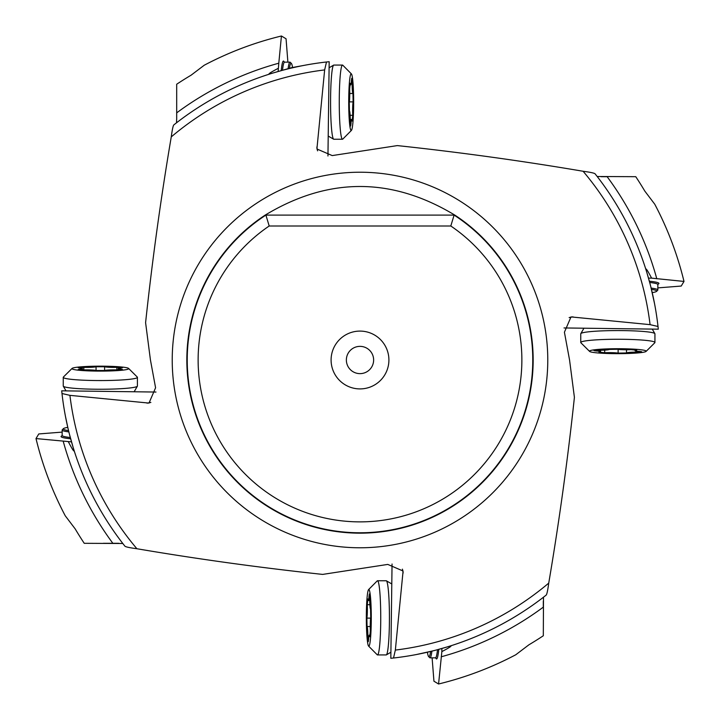 <?xml version="1.0" encoding="UTF-8"?>
<svg xmlns="http://www.w3.org/2000/svg" width="720" height="720" viewBox="0 0 720 720"><rect width="100%" height="100%" fill="white"/><g stroke="black" fill="none" stroke-linecap="round" stroke-linejoin="round"><path stroke-width="1.08" d="M392.049 564.012L390.825 658.296L393.516 658.008L395.352 650.079L403.092 571.014L387.774 564.417L322.659 574.407C260.226 567.72 198.306 559.17 136.899 548.739C129.258 547.713 125.235 546.822 124.821 546.066L123.876 544.869M174.186 124.614L173.934 124.821C173.178 125.226 172.287 129.249 171.261 136.899C160.893 197.91 152.334 259.83 145.593 322.659L150.444 360L155.583 387.774L148.986 403.092L69.921 395.352L61.992 393.516A299.889 299.889 0 0 0 124.821 546.066A299.889 299.889 0 0 1 61.992 393.516L61.704 390.825L155.988 392.049M327.951 155.988L329.175 61.704L326.484 61.992L324.648 69.921L316.908 148.986L332.226 155.583L397.341 145.593C459.774 152.28 521.694 160.83 583.101 171.261C590.742 172.287 594.774 173.178 595.179 173.934A299.889 299.889 0 0 1 595.728 174.627A299.889 299.889 0 0 1 657.909 325.602A299.889 299.889 0 0 1 658.008 326.484L650.079 324.648L571.014 316.908L564.417 332.226L569.556 360L574.407 397.341C567.72 459.792 559.161 521.712 548.739 583.101C547.713 590.742 546.822 594.774 546.066 595.179A299.889 299.889 0 0 1 545.373 595.728A299.889 299.889 0 0 1 394.398 657.909A299.889 299.889 0 0 1 393.516 658.008L394.398 657.909A299.889 299.889 0 0 1 393.516 658.008M564.012 327.951L658.296 329.175L657.909 325.602A299.889 299.889 0 0 1 658.008 326.484M428.328 651.996L428.373 651.987A299.889 299.889 0 0 1 416.223 654.57L433.206 650.808M436.068 650.079L447.408 646.866M448.299 646.596L451.017 645.84M543.555 597.141L544.581 596.349M545.814 595.377L546.066 595.179A299.889 299.889 0 0 1 545.373 595.728A299.889 299.889 0 0 1 394.398 657.909M71.505 441.864L36 438.57A333.387 333.387 0 0 0 65.241 515.781L75.195 528.912A331.128 331.128 0 0 0 84.24 543.312L122.805 543.492A299.889 299.889 0 0 1 122.445 543.024A299.889 299.889 0 0 1 74.178 450.747L73.287 447.903M103.266 543.312L118.809 543.312M62.154 432.108L38.781 433.944L36 438.57M65.43 416.223L68.013 428.373A299.889 299.889 0 0 1 65.43 416.223A299.889 299.889 0 0 0 68.013 428.373L68.076 428.652M73.035 447.066L69.615 434.871M69.336 433.791L68.166 429.012M123.678 544.617L123.21 544.014M122.805 543.492A299.889 299.889 0 0 1 122.445 543.024A299.889 299.889 0 0 1 74.178 450.747L74.16 451.017M74.178 450.747C74.052 451.971 72.126 449.01 68.4 441.864M68.544 430.605A37.089 3.231 180 0 1 63.387 428.661A37.089 3.231 180 0 1 67.5 427.437M68.868 431.91A38.178 3.33 180 0 1 62.154 430.029A38.178 3.33 180 0 1 62.307 429.741L63.387 428.661M287.892 62.154L286.056 38.781L281.43 36A333.387 333.387 0 0 0 204.219 65.241L191.088 75.195A331.128 331.128 0 0 0 176.688 84.24L176.688 118.809L176.508 122.805L175.419 123.651M281.43 36L278.793 63.207A307.701 307.701 0 0 0 176.688 112.86L176.688 118.809M278.793 63.207L278.136 71.505M291.672 68.004L291.627 68.013A299.889 299.889 0 0 1 303.777 65.43L291.672 67.653L268.983 74.16M173.934 124.821L174.627 124.272A299.889 299.889 0 0 0 173.934 124.821A299.889 299.889 0 0 1 174.627 124.272A299.889 299.889 0 0 1 325.602 62.091A299.889 299.889 0 0 1 326.484 61.992L325.602 62.091A299.889 299.889 0 0 1 326.484 61.992M441.864 651.6L438.57 684A333.387 333.387 0 0 0 515.781 654.759L528.912 644.805A331.128 331.128 0 0 0 543.312 635.76L543.492 597.195A299.889 299.889 0 0 1 543.024 597.555A299.889 299.889 0 0 1 450.747 645.822C451.98 645.939 449.019 647.865 441.864 651.6L441.864 648.495M441.207 656.793A307.701 307.701 0 0 0 543.312 607.14L543.312 601.191M432.108 657.846L433.944 681.219L438.57 684M430.605 651.456A37.089 3.231 90 0 1 428.661 656.613A37.089 3.231 90 0 1 427.437 652.5M428.661 656.613L429.741 657.693A38.178 3.33 -90 0 0 430.029 657.846A38.178 3.33 -90 0 0 431.91 651.132M533.16 360A173.16 173.16 0 0 1 360 533.16A173.16 173.16 0 0 1 265.203 215.091C328.401 176.958 391.599 176.958 454.797 215.091A173.16 173.16 0 0 1 533.16 360M265.203 215.091L454.797 215.091M265.905 215.091L269.19 225.999L450.81 225.999L454.095 215.091A172.782 172.782 0 0 1 360 532.782A172.782 172.782 0 0 1 265.905 215.091A172.782 172.782 0 0 0 360 532.782M450.81 225.999A161.874 161.874 0 0 1 360 521.874A161.874 161.874 0 0 1 269.19 225.999M388.908 360A28.908 28.908 0 0 0 360 331.092A28.908 28.908 0 0 0 331.092 360A28.908 28.908 0 0 0 360 388.908A28.908 28.908 0 0 0 388.908 360M346.365 360A13.635 13.635 0 0 1 360 346.365A13.635 13.635 0 0 1 373.635 360A13.635 13.635 0 0 1 360 373.635A13.635 13.635 0 0 1 346.365 360M269.253 74.178A299.889 299.889 0 0 0 176.976 122.445A299.889 299.889 0 0 0 176.508 122.805A299.889 299.889 0 0 1 176.976 122.445A299.889 299.889 0 0 1 269.253 74.178C268.02 74.052 270.99 72.126 278.136 68.4M289.395 68.544A37.089 3.231 -90 0 1 291.339 63.387A37.089 3.231 -90 0 1 292.563 67.5M288.09 68.868A38.178 3.33 -90 0 1 289.971 62.154A38.178 3.33 -90 0 1 290.259 62.307L291.339 63.387M646.596 271.701L645.822 269.253C645.939 268.02 647.874 270.981 651.6 278.136L684 281.43A333.387 333.387 0 0 0 654.759 204.219L644.805 191.088A331.128 331.128 0 0 0 635.76 176.688L597.195 176.508A299.889 299.889 0 0 1 597.555 176.976A299.889 299.889 0 0 1 645.822 269.253L645.84 268.983M656.793 278.793A307.701 307.701 0 0 0 607.14 176.688L601.191 176.688M657.846 287.892L681.219 286.056L684 281.43M651.6 278.136L648.495 278.136M651.996 291.672L651.987 291.627A299.889 299.889 0 0 1 654.57 303.777L650.808 286.794M650.079 283.932L646.866 272.592M597.141 176.445L596.349 175.419M595.377 174.186L595.179 173.934A299.889 299.889 0 0 1 595.728 174.627A299.889 299.889 0 0 1 657.909 325.602M651.456 289.395A37.089 3.231 0 0 1 656.613 291.339A37.089 3.231 0 0 1 652.5 292.563M651.132 288.09A38.178 3.33 0 0 1 657.846 289.971A38.178 3.33 0 0 1 657.693 290.259L656.613 291.339M128.592 368.415L137.277 377.046A37.089 3.231 180 0 1 137.421 377.325L137.421 386.019A37.089 3.231 180 0 1 137.376 386.181A37.089 3.231 180 0 1 100.332 389.25A37.089 3.231 180 0 1 63.297 386.181A37.089 3.231 180 0 1 63.252 386.019L63.252 377.325A37.089 3.231 180 0 1 63.387 377.046L72.081 368.415A28.359 2.475 180 0 1 100.332 366.165A28.359 2.475 180 0 1 128.592 368.415A28.359 2.475 180 0 1 128.7 368.631A28.359 2.475 180 0 1 100.332 371.106A28.359 2.475 180 0 1 71.973 368.631A28.359 2.475 180 0 1 72.081 368.415M137.421 377.325A37.089 3.231 180 0 1 100.332 380.556A37.089 3.231 180 0 1 63.252 377.325M116.865 367.371A9.954 0.864 180 0 1 104.616 366.75L96.057 366.75A9.954 0.864 180 0 1 83.799 367.371L78.21 367.74L79.524 368.019A9.954 0.864 180 0 1 82.467 368.631A9.954 0.864 180 0 1 79.524 369.252L78.21 369.522L83.799 369.9A9.954 0.864 180 0 1 96.057 370.512L104.616 370.512A9.954 0.864 180 0 1 116.865 369.9L122.463 369.522L121.149 369.252A9.954 0.864 180 0 1 118.206 368.631A9.954 0.864 180 0 1 121.149 368.019L122.463 367.74L116.865 367.371L116.865 369.9M351.405 130.41L342.783 139.104A37.089 3.231 -90 0 1 342.495 139.248L333.801 139.248A37.089 3.231 -90 0 1 333.639 139.203A37.089 3.231 -90 0 1 331.398 126.981A37.089 3.231 -90 0 1 330.822 87.939A37.089 3.231 -90 0 1 333.639 65.124A37.089 3.231 -90 0 1 333.801 65.07L342.495 65.07A37.089 3.231 -90 0 1 342.783 65.214L351.405 73.908A28.359 2.475 -90 0 1 353.025 83.187A28.359 2.475 -90 0 1 353.493 112.554A28.359 2.475 -90 0 1 351.405 130.41A28.359 2.475 -90 0 1 349.353 121.14A28.359 2.475 -90 0 1 348.975 89.505A28.359 2.475 -90 0 1 351.405 73.908M342.495 139.248A37.089 3.231 -90 0 1 340.092 126.981A37.089 3.231 -90 0 1 339.543 87.075A37.089 3.231 -90 0 1 342.495 65.07M350.964 123.993A9.954 0.864 -90 0 1 351.693 119.421A9.954 0.864 -90 0 1 352.17 121.05L352.728 115.317A9.954 0.864 -90 0 1 353.106 101.871L352.953 93.492A9.954 0.864 -90 0 1 352.35 90.207A9.954 0.864 -90 0 1 352.125 82.98L351.738 78.3L351.414 80.334A9.954 0.864 -90 0 1 350.685 84.906A9.954 0.864 -90 0 1 350.208 83.268L349.659 89.001A9.954 0.864 -90 0 1 349.272 102.456L349.434 110.835A9.954 0.864 -90 0 1 350.253 121.347L350.64 126.027L350.964 123.993L350.316 123.993M589.59 351.405L580.896 342.783A37.089 3.231 0 0 1 580.752 342.495L580.752 333.801A37.089 3.231 0 0 1 580.797 333.639A37.089 3.231 0 0 1 593.019 331.398A37.089 3.231 0 0 1 632.061 330.822A37.089 3.231 0 0 1 654.876 333.639A37.089 3.231 0 0 1 654.93 333.801L654.93 342.495A37.089 3.231 0 0 1 654.786 342.783L646.092 351.405A28.359 2.475 0 0 1 636.813 353.025A28.359 2.475 0 0 1 607.446 353.493A28.359 2.475 0 0 1 589.59 351.405A28.359 2.475 0 0 1 598.86 349.353A28.359 2.475 0 0 1 630.495 348.975A28.359 2.475 0 0 1 646.092 351.405M580.752 342.495A37.089 3.231 0 0 1 593.019 340.092A37.089 3.231 0 0 1 632.925 339.543A37.089 3.231 0 0 1 654.93 342.495M596.007 350.964A9.954 0.864 0 0 1 600.579 351.693A9.954 0.864 0 0 1 598.95 352.17L604.683 352.728A9.954 0.864 0 0 1 618.129 353.106L626.508 352.953A9.954 0.864 0 0 1 629.793 352.35A9.954 0.864 0 0 1 637.02 352.125L641.7 351.738L639.666 351.414A9.954 0.864 0 0 1 635.094 350.685A9.954 0.864 0 0 1 636.732 350.208L630.999 349.659A9.954 0.864 0 0 1 617.544 349.272L609.165 349.434A9.954 0.864 0 0 1 598.653 350.253L593.973 350.64L596.007 350.964L596.007 350.316M368.595 589.59L377.217 580.896A37.089 3.231 90 0 1 377.505 580.752L386.199 580.752A37.089 3.231 90 0 1 386.361 580.797A37.089 3.231 90 0 1 388.602 593.019A37.089 3.231 90 0 1 389.178 632.061A37.089 3.231 90 0 1 386.361 654.876A37.089 3.231 90 0 1 386.199 654.93L377.505 654.93A37.089 3.231 90 0 1 377.217 654.786L368.595 646.092A28.359 2.475 90 0 1 366.975 636.813A28.359 2.475 90 0 1 366.507 607.446A28.359 2.475 90 0 1 368.595 589.59A28.359 2.475 90 0 1 370.647 598.86A28.359 2.475 90 0 1 371.025 630.495A28.359 2.475 90 0 1 368.595 646.092M377.505 580.752A37.089 3.231 90 0 1 379.908 593.019A37.089 3.231 90 0 1 380.457 632.925A37.089 3.231 90 0 1 377.505 654.93M369.036 596.007A9.954 0.864 90 0 1 368.307 600.579A9.954 0.864 90 0 1 367.83 598.95L367.272 604.683A9.954 0.864 90 0 1 366.894 618.129L367.047 626.508A9.954 0.864 90 0 1 367.65 629.793A9.954 0.864 90 0 1 367.875 637.02L368.262 641.7L368.586 639.666A9.954 0.864 90 0 1 369.315 635.094A9.954 0.864 90 0 1 369.792 636.732L370.341 630.999A9.954 0.864 90 0 1 370.728 617.544L370.566 609.165A9.954 0.864 90 0 1 369.747 598.653L369.36 593.973L369.036 596.007L369.684 596.007M402.435 569.142A532.305 46.395 90 0 1 403.173 572.931M150.858 402.435A532.305 46.395 180 0 1 147.069 403.173M317.565 150.858A532.305 46.395 -90 0 1 316.827 147.069M569.142 317.565A532.305 46.395 0 0 1 572.931 316.827M428.373 651.987A299.889 299.889 0 0 1 416.223 654.57M543.492 597.195A299.889 299.889 0 0 1 543.024 597.555A299.889 299.889 0 0 1 450.747 645.822M395.352 650.079A292.23 292.23 0 0 0 548.739 583.101M547.776 360A187.776 187.776 0 0 1 360 547.776A187.776 187.776 0 0 1 172.224 360A187.776 187.776 0 0 1 360 172.224A187.776 187.776 0 0 1 547.776 360M69.921 395.352A292.23 292.23 0 0 0 136.899 548.739M112.86 543.312A307.701 307.701 0 0 1 63.207 441.207M62.262 435.708A39.267 3.42 0 0 0 70.65 438.786M62.154 430.029L62.154 435.465A38.178 3.33 0 0 0 70.308 437.517M284.292 62.262A39.267 3.42 90 0 0 281.214 70.65M291.627 68.013A299.889 299.889 0 0 1 303.777 65.43M174.627 124.272A299.889 299.889 0 0 1 325.602 62.091M324.648 69.921A292.23 292.23 0 0 0 171.261 136.899M650.079 324.648A292.23 292.23 0 0 0 583.101 171.261M435.708 657.738A39.267 3.42 -90 0 0 438.786 649.35M430.029 657.846L435.465 657.846A38.178 3.33 -90 0 0 437.517 649.692M289.971 62.154L284.535 62.154A38.178 3.33 90 0 0 282.483 70.308M657.738 284.292A39.267 3.42 180 0 0 649.35 281.214M651.987 291.627A299.889 299.889 0 0 1 654.57 303.777M597.195 176.508A299.889 299.889 0 0 1 597.555 176.976A299.889 299.889 0 0 1 645.822 269.253M657.846 289.971L657.846 284.535A38.178 3.33 180 0 0 649.692 282.483M104.616 366.75L104.616 370.512M121.149 369.801L121.149 369.252M79.524 369.801L79.524 369.252M83.799 369.9L83.799 367.371M96.057 370.512L96.057 366.75M351.198 82.98L352.125 82.98M349.749 93.492L352.953 93.492M349.362 101.871L353.106 101.871M350.118 115.317L352.728 115.317M637.02 351.198L637.02 352.125M626.508 349.749L626.508 352.953M618.129 349.362L618.129 353.106M604.683 350.118L604.683 352.728M368.802 637.02L367.875 637.02M370.251 626.508L367.047 626.508M370.638 618.129L366.894 618.129M369.882 604.683L367.272 604.683M546.066 595.179L545.373 595.728M595.179 173.934L595.728 174.627M134.136 391.77L137.376 386.181M66.006 390.843L63.297 386.181M118.206 369.909L118.206 368.631M82.467 369.909L82.467 368.631M329.139 67.734L333.639 65.124M328.167 136.026L333.639 139.203M350.244 119.421L351.693 119.421M349.659 84.906L350.685 84.906M652.266 329.139L654.876 333.639M583.974 328.167L580.797 333.639M600.579 350.244L600.579 351.693M635.094 349.659L635.094 350.685M390.861 652.266L386.361 654.876M391.833 583.974L386.361 580.797M369.756 600.579L368.307 600.579M370.341 635.094L369.315 635.094"/></g></svg>
